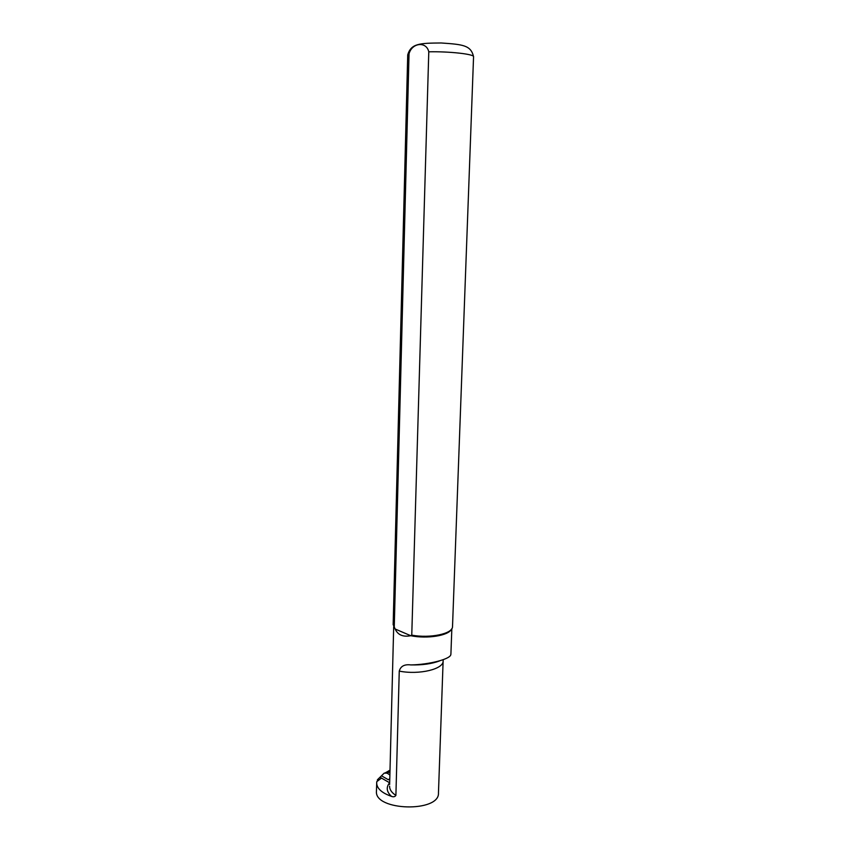 <?xml version="1.0" encoding="UTF-8"?>
<svg xmlns="http://www.w3.org/2000/svg" width="850" height="850" viewBox="0 0 850 850"><rect width="100%" height="100%" fill="white"/><g stroke="black" fill="none" stroke-linecap="round" stroke-linejoin="round"><path stroke-width="1.27" d="M390.012 770.121L387.143 771.832M389.969 771.8L387.111 773.16L384.221 773.117L377.432 779.769L384.221 773.117M389.683 782.797L380.343 777.421M381.639 775.891L388.439 779.79L389.799 778.558M377.389 781.203L377.432 779.769M387.111 773.16L389.884 774.966M381.108 778.398L376.752 781.681L376.444 791.308C374.414 811.017 439.939 812.643 438.462 792.859L443.126 661.024M450.819 654.181C451.679 658.888 428.995 664.711 410.784 664.912C404.441 664.137 400.605 666.209 399.256 671.117L395.898 795.409C394.889 796.832 393.401 797.141 391.457 796.354C381.852 792.997 376.911 788.534 376.635 782.946M451.361 629.329C448.587 635.609 427.157 639.094 410.752 635.715C403.017 637.192 397.821 634.961 395.165 629.011L394.134 627.481M394.241 627.629L409.041 53.816C411.899 42.691 426.402 41.044 428.783 51.807C449.661 51.34 474.746 54.209 473.556 56.791L452.508 626.747C452.689 633.76 430.121 638.584 411.761 635.152L410.752 635.715L395.165 629.011L393.157 624.559M428.783 51.807L411.761 635.152M388.439 779.79L389.778 779.237M391.457 796.354C386.697 791.956 385.985 787.546 389.311 783.137M395.898 795.409C391.723 792.689 389.619 789.682 389.598 786.388L389.598 786.176M409.041 53.816L407.724 54.889M439.652 660.875C431.885 663.839 422.269 665.189 410.784 664.912M443.254 659.706L443.137 660.843C443.902 669.099 419.273 675.102 399.256 671.117M390.012 770.281L385.082 772.937M389.64 784.508L393.688 626.779M451.839 628.66L450.904 654.181M473.556 56.737C470.985 45.167 462.91 44.476 441.171 42.978C419.603 43.159 411.124 43.435 407.724 54.836L393.157 624.718"/></g></svg>
